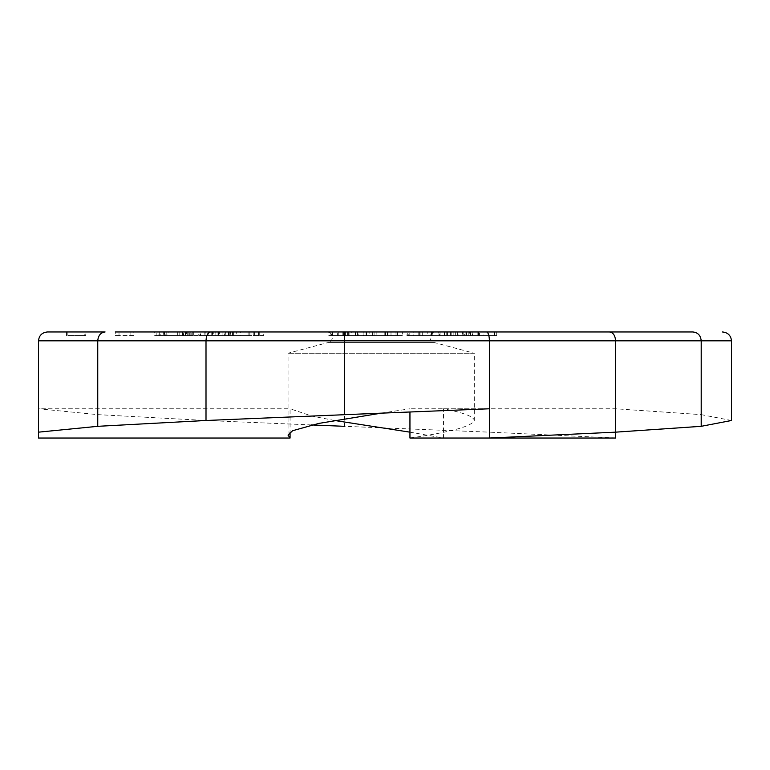 <?xml version="1.0" encoding="UTF-8"?>
<svg xmlns="http://www.w3.org/2000/svg" width="770" height="770" viewBox="0 0 770 770"><rect width="100%" height="100%" fill="white"/><g stroke="black" fill="none" stroke-linecap="round" stroke-linejoin="round"><path stroke-width="0.58" stroke-dasharray="3.85 2.89" d="M288.047 435.117L288.047 353.247L328.444 342.429L433.895 342.429L328.444 342.429A5.323 5.323 0 0 0 327.067 331.966M409.948 438.034C450.498 432.172 471.952 426.32 474.301 420.487L474.301 353.247L288.047 353.247L474.301 353.247L433.895 342.429A5.323 5.323 0 0 1 435.271 331.966L406.868 331.966L435.271 331.966M328.78 335.508L347.559 335.508L328.78 335.508L328.78 331.966L402.344 331.966L345.499 331.966C344.931 332.525 344.614 335.479 344.556 340.831L344.556 426.32L489.431 432.163L489.431 340.831L206.004 340.831L206.004 420.487L97.752 414.635L38.5 408.774L38.5 438.034M409.948 432.163L443.481 438.034L443.481 408.774C463.53 412.662 473.8 416.57 474.301 420.487M334.613 420.487L311.966 416.089L290.078 408.774L290.078 432.163M381.169 413.163L409.948 408.774L409.948 411.979M233.618 335.508L233.618 331.966L229.787 331.966L229.787 335.508L249.22 335.508L232.482 335.508L232.482 331.966L199.093 331.966L204.156 331.966L204.156 335.508L218.565 335.508L218.565 331.966M208.843 331.966L218.334 331.966L208.843 331.966L208.843 335.508L212.453 335.508L212.453 331.966M263.725 335.508L228.815 335.508L263.725 335.508L263.725 331.966L224.378 331.966L224.378 335.508L228.815 335.508L228.815 331.966L251.963 331.966L233.618 331.966M230.249 331.966L230.798 331.966L230.798 335.508L230.249 335.508L230.249 331.966L200.113 331.966L200.113 335.508L200.681 335.508L200.681 331.966L230.249 331.966M402.277 331.966L337.395 331.966L402.344 331.966L402.344 335.508L402.277 331.966M358.156 335.508L402.277 335.508L337.298 335.508L337.298 331.966L337.395 335.508L358.156 335.508L358.156 331.966M408.437 331.966L427.273 331.966L408.437 331.966L408.437 335.508L409.197 335.508L409.197 331.966M479.585 331.966L419.65 331.966L479.585 331.966L479.585 335.508L472.684 335.508L472.684 331.966M469.921 331.966L470.508 331.966L470.508 335.508L469.921 335.508L469.921 331.966L406.868 331.966L406.868 335.508L407.753 335.508L407.753 331.966L469.921 331.966M731.5 340.831L701.21 340.831C700.69 335.479 697.928 332.525 692.933 331.966L345.499 331.966M263.725 331.966L199.093 331.966L199.093 335.508L204.156 335.508M198.237 335.508L163.327 335.508L198.237 335.508L198.237 331.966L154.269 331.966L154.269 335.508L156.175 335.508L156.175 331.966L154.269 331.966M130.082 335.508L133.826 335.508L133.826 331.966L115.279 331.966L133.826 331.966L115.279 331.966L115.279 335.508L130.082 335.508L130.082 331.966M85.749 331.966L66.518 331.966L85.749 331.966L85.749 335.508L67.837 335.508L67.837 331.966M496.698 335.508L432.836 335.508L496.698 335.508L496.698 331.966L432.836 331.966L469.411 331.966L469.411 335.508L468.824 335.508L468.824 331.966L469.411 331.966M477.862 335.508L472.203 335.508L472.203 331.966L483.916 331.966L472.203 331.966L483.916 331.966L483.916 335.508L477.862 335.508L477.862 331.966M432.836 331.966L432.211 331.966L432.211 335.508L432.836 335.508L432.836 331.966M351.765 331.966L343.516 331.966L351.765 331.966L351.765 335.508L349.85 335.508L349.85 331.966M366.549 331.966L366.549 335.508L332.37 335.508L332.37 331.966L397.349 331.966L363.132 331.966L363.132 335.508L332.438 335.508L332.438 331.966M366.549 335.508L397.416 335.508L397.416 331.966L397.349 335.508L363.132 335.508M156.175 331.966L190.171 331.966L190.171 335.508L188.092 335.508L188.092 331.966L156.175 331.966M189.314 331.966L192.75 331.966L186.427 331.966L189.314 331.966L189.314 335.508L192.75 335.508L192.75 331.966M163.327 331.966L158.89 331.966L158.89 335.508L163.327 335.508L163.327 331.966M105.086 331.966C100.658 332.525 98.214 335.479 97.752 340.831L97.752 414.635M210.537 331.966C207.804 332.525 206.293 335.479 206.004 340.831L38.5 340.831L38.5 408.774L290.078 408.774M486.63 331.966C488.315 332.525 489.248 335.479 489.431 340.831L615.586 340.831L615.586 432.163M609.522 331.966C613.18 332.525 615.201 335.479 615.586 340.831L701.21 340.831L701.21 414.635L615.586 408.774L443.481 408.774M311.561 424.944L206.004 420.487M615.586 438.034L489.431 432.163M731.5 420.487L701.21 414.635M489.431 408.774L409.948 408.774M443.481 438.034L489.431 438.034M458.833 335.508L407.753 335.508L469.921 335.508L458.833 335.508L458.833 331.966M444.367 335.508L444.367 331.966M431.527 335.508L431.527 331.966M418.177 335.508L418.177 331.966M472.684 335.508L419.65 335.508L420.949 335.508L420.959 331.966L420.949 335.508L479.585 335.508M440.055 335.508L440.055 331.966M450.392 335.508L450.392 331.966M413.827 335.508L438.89 335.508L413.827 335.508L413.827 331.966L438.89 331.966L413.211 331.966L413.211 335.508L413.827 335.508M439.381 335.508L438.89 335.508L438.89 331.966L439.381 331.966L439.381 335.508M444.916 335.508L463.79 335.508L444.916 335.508L444.916 331.966L463.79 331.966L444.511 331.966L444.916 335.508M464.329 335.508L463.79 335.508L463.79 331.966L464.329 331.966L464.329 335.508M457.563 335.508L457.563 331.966M451.788 335.508L451.788 331.966M429.949 335.508L429.949 331.966M422.258 335.508L422.258 331.966M478.738 335.508L478.738 331.966M488.084 335.508L488.084 331.966M419.65 335.508L419.65 331.966M409.197 335.508L427.273 335.508L427.273 331.966M427.273 335.508L425.964 335.508L425.964 331.966M425.964 335.508L408.437 335.508M494.436 335.508L494.436 331.966M466.562 335.508L466.562 331.966M455.667 335.508L455.667 331.966M446.215 335.508L446.215 331.966M438.967 335.508L462.433 335.508L438.967 335.508L438.967 331.966L462.433 331.966L438.505 331.966L438.967 335.508M462.886 335.508L462.433 331.966L462.886 335.508M453.867 335.508L453.867 331.966M447.476 335.508L447.476 331.966M472.203 335.508L478.257 335.508L478.257 331.966M478.257 335.508L483.916 335.508M330.917 335.508L330.917 331.966M347.559 335.508L347.559 331.966M344.363 335.508L344.363 331.966M384.827 335.508L384.827 331.966M372.632 335.508L372.632 331.966M355.249 335.508L355.249 331.966M342.842 335.508L342.842 331.966M374.085 335.508L374.085 331.966M387.916 335.508L387.916 331.966M343.728 335.508L343.651 331.966L369.889 331.966L369.889 335.508L343.728 335.508L369.821 335.508L369.821 331.966L343.728 331.966L343.728 335.508M376.164 335.508L396.021 335.508L396.021 331.966L376.126 331.966L395.972 331.966L395.972 335.508L376.164 335.508L376.164 331.966L376.126 335.508M385.539 335.508L385.539 331.966M387.329 335.508L387.329 331.966M355.644 335.508L355.644 331.966M357.472 335.508L357.472 331.966M363.661 335.508L391.016 335.508L338.733 335.508L363.661 335.508L363.661 331.966L391.016 331.966L363.661 331.966M390.996 335.508L390.996 331.966L391.016 335.508M366.077 335.508L366.077 331.966M348.319 335.508L348.319 331.966M338.762 335.508L338.762 331.966L338.733 335.508M349.85 335.508L343.516 335.508L345.432 335.508L345.432 331.966M345.432 335.508L351.765 335.508M343.516 335.508L343.516 331.966M133.826 335.508L119.013 335.508L119.013 331.966M119.013 335.508L115.279 335.508M219.633 335.508L200.681 335.508L230.249 335.508L219.633 335.508L219.633 331.966M215.109 335.508L215.109 331.966M222.925 335.508L222.925 331.966M218.228 335.508L218.228 331.966M211.76 335.508L211.76 331.966M212.847 335.508L225.533 335.508L212.847 335.508L212.847 331.966L205.282 331.966L225.533 331.966L212.847 331.966M204.935 335.508L205.282 331.966L204.935 335.508M225.88 335.508L225.533 331.966L225.88 335.508M217.977 335.508L217.977 331.966M165.617 335.508L188.092 335.508L156.175 335.508L165.617 335.508L165.617 331.966M179.169 335.508L179.169 331.966M160.843 335.508L183.424 335.508L159.255 335.508L159.255 331.966L183.424 331.966L159.313 331.966L159.313 335.508L160.843 335.508L160.843 331.966M185.301 335.508L183.424 335.508L183.424 331.966L185.301 331.966L185.301 335.508M177.706 335.508L177.706 331.966M166.792 335.508L166.792 331.966M192.75 335.508L191.172 335.508L191.172 331.966M191.172 335.508L186.427 335.508L186.427 331.966M186.427 335.508L189.314 335.508M258.47 335.508L258.47 331.966M254.533 335.508L254.533 331.966M250.972 335.508L250.972 331.966M230.066 335.508L230.066 331.966M253.214 335.508L253.214 331.966M251.963 331.966L251.963 335.508L249.22 335.508L249.22 331.966M248.113 335.508L248.113 331.966M212.453 335.508L218.334 335.508L218.334 331.966M218.334 335.508L213.261 335.508L213.261 331.966M213.261 335.508L208.843 335.508M218.565 335.508L236.64 335.508L236.64 331.966M236.64 335.508L240.375 335.508L240.375 331.966M240.375 335.508L215.908 335.508L215.908 331.966M215.908 335.508L199.093 335.508M192.981 335.508L192.981 331.966M189.045 335.508L189.045 331.966M185.483 335.508L185.483 331.966M164.568 335.508L164.568 331.966M187.726 335.508L187.726 331.966M168.12 335.508L183.732 335.508L168.12 335.508L168.12 331.966L166.994 331.966L183.732 331.966L168.12 331.966M164.289 335.508L166.994 335.508L166.994 331.966L164.289 331.966L164.289 335.508M186.465 335.508L183.732 335.508L183.732 331.966L186.465 331.966L186.465 335.508M182.625 335.508L182.625 331.966M67.837 335.508L84.421 335.508L84.421 331.966M84.421 335.508L85.749 335.508M66.518 335.508L66.518 331.966M465.109 335.508L465.109 331.966M228.478 335.508L228.478 331.966M259.259 335.508L259.259 331.966M193.77 335.508L193.77 331.966"/><path stroke-width="1.16" d="M327.067 331.966L328.78 331.966L327.067 331.966M402.344 331.966L406.868 331.966L402.344 331.966M409.948 432.163L334.613 420.487M115.279 331.966L210.537 331.966C207.804 332.525 206.293 335.479 206.004 340.831L206.004 420.487L381.169 413.163L318.857 423.404L292.61 430.719L288.047 435.117L290.078 438.034L290.078 432.163M210.537 331.966L486.63 331.966C488.315 332.525 489.248 335.479 489.431 340.831L489.431 438.034L409.948 438.034L409.948 411.979M204.156 331.966L249.22 331.966M251.963 331.966L328.78 331.966M486.63 331.966L692.933 331.966C697.928 332.525 700.69 335.479 701.21 340.831L701.21 426.32L731.5 420.487L731.5 340.831C730.923 335.479 727.9 332.525 722.433 331.966M199.093 331.966L198.237 331.966M154.269 331.966L133.826 331.966M105.086 331.966L47.365 331.966L105.086 331.966C100.658 332.525 98.214 335.479 97.752 340.831L97.752 426.32L206.004 420.487M469.411 331.966L472.203 331.966M483.916 331.966L496.698 331.966M363.132 331.966L332.37 331.966M344.556 414.635L344.556 340.831C344.614 335.479 344.931 332.525 345.499 331.966M609.522 331.966C613.18 332.525 615.201 335.479 615.586 340.831L38.5 340.831C39.068 335.479 42.023 332.525 47.365 331.966C42.023 332.525 39.068 335.479 38.5 340.831L38.5 432.163L97.752 426.32M290.078 438.034L38.5 438.034L38.5 432.163M344.556 426.32L311.561 424.944M731.5 340.831L615.586 340.831L615.586 438.034L489.431 438.034L615.586 432.163L701.21 426.32M381.169 413.163L489.431 408.774"/></g></svg>
